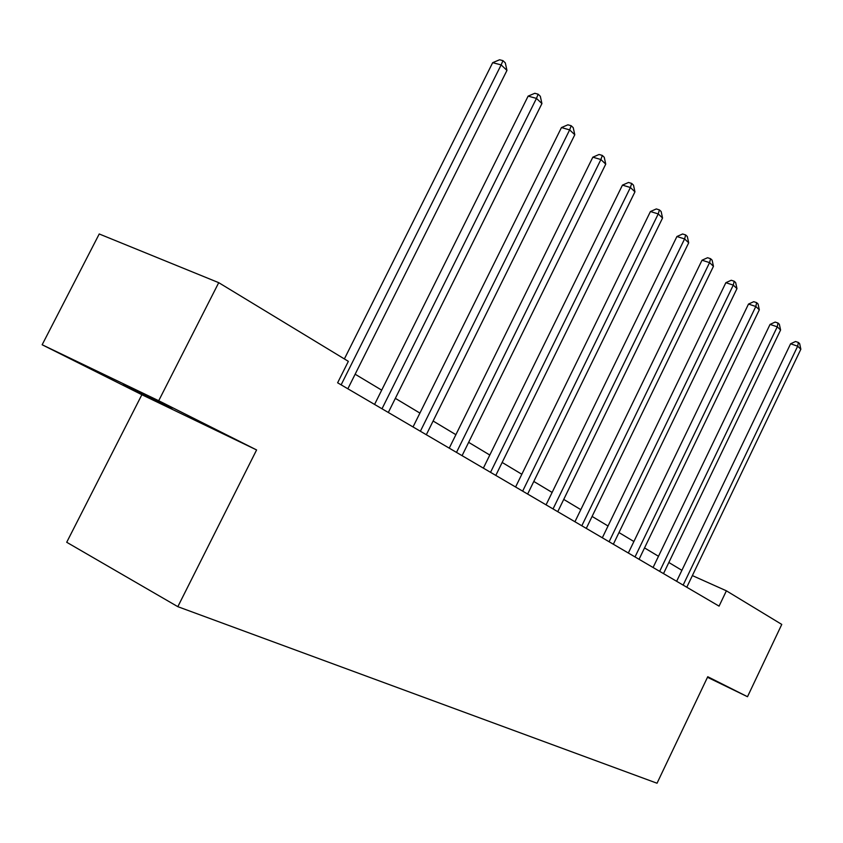 <?xml version="1.0" encoding="UTF-8"?>
<svg xmlns="http://www.w3.org/2000/svg" width="843" height="843" viewBox="0 0 843 843"><rect width="100%" height="100%" fill="white"/><g stroke="black" fill="none" stroke-linecap="round" stroke-linejoin="round"><path stroke-width="1.26" d="M171.94 408.244L123.405 384.661L171.94 408.244M141.866 394.714L256.599 449.941L158.705 400.731L42.15 344.755L141.866 394.714L66.713 542.27L177.831 606.675L657.034 783.231L707.751 676.729L747.499 696.718L781.767 624.421L726.392 590.817L692.377 575.59M42.15 344.755L99.232 233.975L218.727 282.668L158.705 400.731M218.727 282.668L348.349 361.352L337.621 382.796L719.068 606.138L726.392 590.817M707.488 677.287L747.499 696.718M256.599 449.941L177.831 606.675M681.903 570.332L668.847 562.492M658.478 556.275L644.537 547.908M633.883 541.512L618.983 532.565M608.035 526L592.092 516.422M580.816 509.657L563.735 499.404M552.123 492.438L533.798 481.448M521.828 474.261L502.154 462.449M489.804 455.041L468.655 442.343M455.884 434.682L433.112 421.015M419.909 413.091L395.346 398.349M381.679 390.151L355.145 374.218M341.13 384.851L501.142 64.9L506.959 70.412L347.864 388.781M344.376 358.939L492.681 62.677L501.142 64.9L502.965 60.654L505.294 62.867L506.959 70.412M492.681 62.677L499.583 59.769L502.965 60.654M382.005 408.781L536.464 98.399L541.923 103.573L388.317 412.48M374.577 404.429L528.129 96.123L536.464 98.399L538.129 94.195L540.31 96.271L541.923 103.573M528.129 96.123L534.799 93.288L538.129 94.195M420.383 431.247L569.647 129.885L574.789 134.754L426.326 434.725M413.038 426.948L561.459 127.567L569.647 129.885L571.175 125.723L573.229 127.683L574.789 134.754M561.459 127.567L567.897 124.806L571.175 125.723M456.495 452.396L600.901 159.538L605.738 164.132L462.08 455.663M449.245 448.149L592.84 157.188L600.901 159.538L602.302 155.418L604.241 157.262L605.738 164.132M592.84 157.188L599.078 154.48L602.302 155.418M490.531 472.322L630.385 187.504L634.948 191.835L495.8 475.41M483.366 468.128L622.45 185.123L630.385 187.504L631.67 183.426L633.493 185.165L634.948 191.835M622.45 185.123L628.499 182.478L631.67 183.426M522.66 491.132L658.235 213.922L662.556 218.021L527.644 494.051M515.589 487.001L650.438 211.53L658.235 213.922L659.416 209.896L661.144 211.54L662.556 218.021M650.438 211.53L656.297 208.938L659.416 209.896M553.04 508.919L684.59 238.927L688.689 242.816L557.76 511.68M546.074 504.841L676.918 236.525L684.59 238.927L685.675 234.944L687.308 236.504L688.689 242.816M676.918 236.525L682.609 233.985L685.675 234.944M581.818 525.769L709.574 262.626L713.452 266.314L586.285 528.392M574.937 521.743L702.029 260.213L709.574 262.626L710.575 258.696L712.124 260.171L713.452 266.314M702.029 260.213L707.551 257.726L710.575 258.696M609.099 541.754L733.284 285.113L736.972 288.612L613.346 544.23M602.323 537.781L725.855 282.7L733.284 285.113L734.2 281.235L735.676 282.637L736.972 288.612M725.855 282.7L731.229 280.266L734.2 281.235M635.021 556.928L755.813 306.494L759.311 309.813L639.057 559.288M628.341 553.008L748.5 304.07L755.813 306.494L756.656 302.648L758.057 303.986L759.311 309.813M748.5 304.07L753.737 301.689L756.656 302.648M659.669 571.354L777.246 326.831L780.586 329.992L663.504 573.598M653.083 567.497L770.059 324.407L777.246 326.831L778.026 323.038L779.354 324.313L780.586 329.992M770.059 324.407L775.149 322.079L778.026 323.038M683.136 585.095L797.668 346.199L800.85 349.223L686.792 587.234M676.634 581.291L790.597 343.786L797.668 346.199L798.384 342.458L799.659 343.67L800.85 349.223M790.597 343.786L795.55 341.499L798.384 342.458"/></g></svg>
